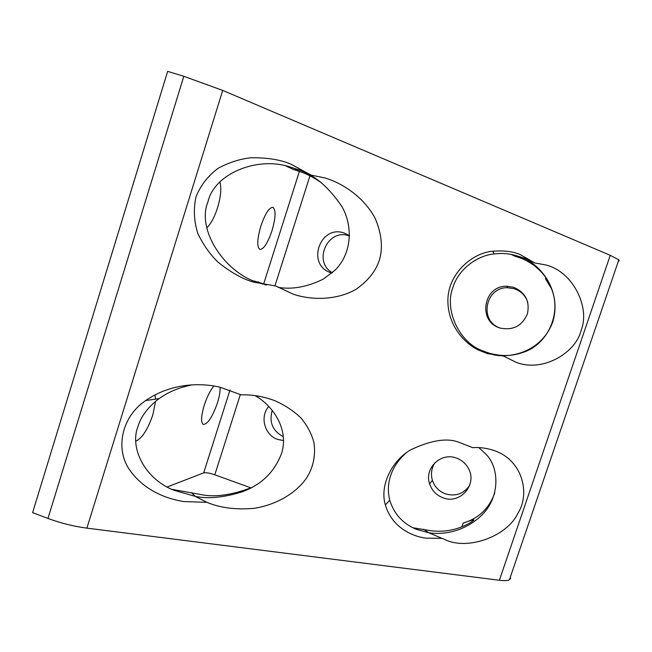 <?xml version="1.0" encoding="UTF-8"?>
<svg xmlns="http://www.w3.org/2000/svg" width="652" height="652" viewBox="0 0 652 652"><rect width="100%" height="100%" fill="white"/><g stroke="black" fill="none" stroke-linecap="round" stroke-linejoin="round"><path stroke-width="0.98" d="M222.707 90.416L86.887 528.136C73.709 526.4 60.734 523.165 47.963 518.438L32.6 512.643L167.645 71.37L183.815 76.292L222.707 90.416L610.256 255.323L618.838 259.814L619.286 260.914M510.76 578.234L509.391 579.864C507.549 580.728 504.216 580.859 499.375 580.264L610.256 255.323M511.315 254.443L514.974 256.236L520.981 257.247C536.718 261.68 562.953 288.127 552.7 322.137C540.158 355.299 503.784 359.554 488.804 353.302L503.458 356.041L516.294 362.406C543.181 372.724 576.311 352.463 581.209 329.977C590.215 308.013 573.458 271.737 545.903 264.981L534.754 262.935L520.467 254.736C513.417 251.509 504.208 250.344 492.831 251.24C473.393 252.544 448.641 272.389 447.875 299.431C447.378 326.114 465.577 344.15 478.821 350.197L487.37 353.588L503.458 356.041M514.974 256.236L521.184 258.249C534.591 263.848 544.314 272.927 550.345 285.486L551.894 289.366L545.512 278.828L545.887 277.719M478.804 447.614L486.009 454.224C499.571 467.892 500.117 497.362 481.714 515.194C463.653 532.749 441.265 534.884 428.698 532.733L444.941 539.579C467.517 550.769 507.248 536.482 517.998 513.124C530.198 494.208 523.026 460.866 495.039 450.858C487.452 448.209 479.994 447.142 472.667 447.655L457.802 441.86C446.164 437.851 430.548 440.467 410.947 449.709C392.056 460.312 379.431 485.447 385.348 504.892C392.268 528.161 413.042 536.417 425.56 538.128L442.186 538.356M265.723 284.94L264.924 284.81M253.367 282.063L275.755 285.992L293.359 294.248C314.093 301.085 338.91 299.431 356.391 289.064C368.641 280.344 376.416 270.278 379.725 258.86C382.944 246.986 381.502 233.652 375.405 218.86C365.625 199.626 345.332 184.019 324.786 177.898L311.053 175.103L290.735 164.051C280.173 159.626 266.855 157.54 250.784 157.776C239.724 159.023 228.836 162.519 218.143 168.281C208.184 175.649 200.8 185.135 195.991 196.749C193.359 209.105 193.97 221.338 197.833 233.44C203.179 244.704 209.911 254.28 218.045 262.153C230.71 272.34 242.487 278.983 253.367 282.063M286 166.04L293.677 169.544L302.283 172.421C308.233 174.654 314.5 178.029 321.077 182.544M293.677 169.544L299.015 170.05C314.46 174.899 328.771 187.108 341.941 206.668C353.457 226.627 351.567 254.419 334.704 270.466L323.343 279.072C307.312 286.97 292.21 289.724 278.037 287.345M255.119 395.642C272.454 405.389 288.706 428.209 281.917 452.39C274.989 471.583 261.68 484.754 241.99 491.893C223.636 497.549 208.118 499.049 195.437 496.408L206.88 502.35C220.563 507.989 236.383 509.97 254.345 508.291C277.776 504.583 297.622 491.771 307.068 477.191C313.376 466.816 315.69 455.365 314.003 442.838C311.803 434.224 307.508 425.984 301.118 418.111C293.555 410.833 284.671 404.973 274.468 400.54C263.098 396.416 251.982 394.517 241.101 394.843L220.074 387.198C203.497 383.229 172.845 381.803 145.665 400.556C121.027 417.166 114.85 450.214 130.31 470.842C145.274 491.526 168.257 499.196 183.864 501.559L206.88 502.35M499.09 327.671C478.837 319.977 485.797 286.978 507.582 287.719L514.265 288.722C521.111 291.126 525.642 295.772 527.859 302.658M513.621 287.263C525.471 292.463 530.052 301.403 527.362 314.06C522.081 325.902 513.091 330.58 500.402 328.119L499.97 327.98C477.419 321.778 483.271 285.462 506.759 286.236L513.621 287.263M469.611 485.52C463.588 493.906 455.544 496.685 445.487 493.874C439.008 491.396 434.639 486.881 432.406 480.337C430.556 473.914 431.469 467.965 435.153 462.48M456.367 458.063C461.518 459.921 465.455 463.23 468.185 467.989C478.022 483.939 460.288 504.835 443.05 497.802C436.4 495.259 431.926 490.63 429.627 483.914C424.012 468.34 440.842 451.966 456.367 458.063M332.284 272.707C312.504 261.574 327.793 227.931 349.146 235.837L349.505 235.959M331.835 273.098L330.042 272.463C306.212 263.905 320.344 224.345 344.232 233.041L349.513 235.641M283.473 440.556L277.776 439.448C264.622 435.3 259.545 416.742 268.746 406.465M250.947 487.867L214.801 474.803C209.61 473.042 205.902 472.407 203.685 472.887L229.977 390.051M135.828 441.168C142.144 438.217 147.817 429.423 152.861 414.802L155.535 401.371M155.575 399.122L154.956 394.851M206.847 227.809C210.979 223.734 214.557 217.035 217.572 207.727C220.841 196.708 221.615 188.143 219.887 182.022M271.974 230.767C275.755 217.621 276.049 209.797 272.87 207.303C269.129 207.466 265.128 213.717 260.857 226.057C257.116 239.26 256.798 247.051 259.912 249.439C263.726 249.276 267.744 243.057 271.974 230.767M213.946 385.992C210.286 390.32 207.043 396.766 204.215 405.332C201.109 415.952 200.775 422.317 203.204 424.428C207.621 424.362 212.373 417.182 217.442 402.895C219.48 396.326 220.335 391.094 220.017 387.182M520.402 353.278L520.435 353.18C528.006 350.271 531.885 348.543 532.073 348.005L528.568 349.977C516.294 356.049 503.23 357.125 489.375 353.197L481.828 350.646M461.877 526.84L463.132 523.116C470.524 520.475 474.118 519.473 473.914 520.117L470.214 522.749C457.688 529.937 444.265 532.554 429.945 530.589L412.895 527.745M251.908 487.427C231.427 495.276 214.133 497.59 200.017 494.371L171.851 489.334M266.554 284.916L254.166 280.971M167.181 486.971L203.685 472.887M520.435 353.18C551.527 345.169 565.675 303.685 545.512 278.828M463.132 523.116C478.772 518.381 489.318 508.291 494.77 492.839M283.286 436.677C272.601 430.923 268.917 422.162 272.218 410.393M86.887 528.136L499.375 580.264M192.291 384.867C179.797 387.19 168.738 391.77 159.104 398.608C147.996 407.06 140.913 416.449 137.865 426.783C129.446 448.535 145.412 479.187 173.897 490.247L195.437 496.408L191.289 492.553M311.053 175.103L303.636 171.28L291.183 167.377C257.915 155.469 213.938 173.791 207.964 201.884C196.04 230.058 225.625 274.313 260.295 283.294L262.821 284.109L258.078 281.843M405.56 453.36C398.136 460.312 393.164 467.753 390.646 475.699C387.973 483.458 387.679 491.641 389.757 500.255C394.061 514.053 402.952 523.76 416.441 529.359L428.698 532.733L423.653 529.22M534.754 262.935L525.088 258.42L516.612 255.739C509.66 253.595 502.17 252.984 494.151 253.905C474.599 256.008 457.614 271.419 452.969 287.345C444.297 308.396 457.948 340.507 480.508 350.01L487.394 352.854L483.295 350.931M47.963 518.438L183.815 76.292M310.124 175.306L274.908 285.951M240.368 394.468L214.801 474.803M263.652 283.97L299.398 171.346M618.838 259.814L509.391 579.864M274.468 400.54L269.659 398.869M495.039 450.858L492.782 450.084M330.042 272.463L331.86 273.082M429.627 483.914L432.406 480.337M506.759 286.236L507.582 287.719M145.665 400.556L159.104 398.608M385.348 504.892L389.757 500.255M492.831 251.24L494.151 253.905M478.821 350.197L480.508 350.01"/></g></svg>
